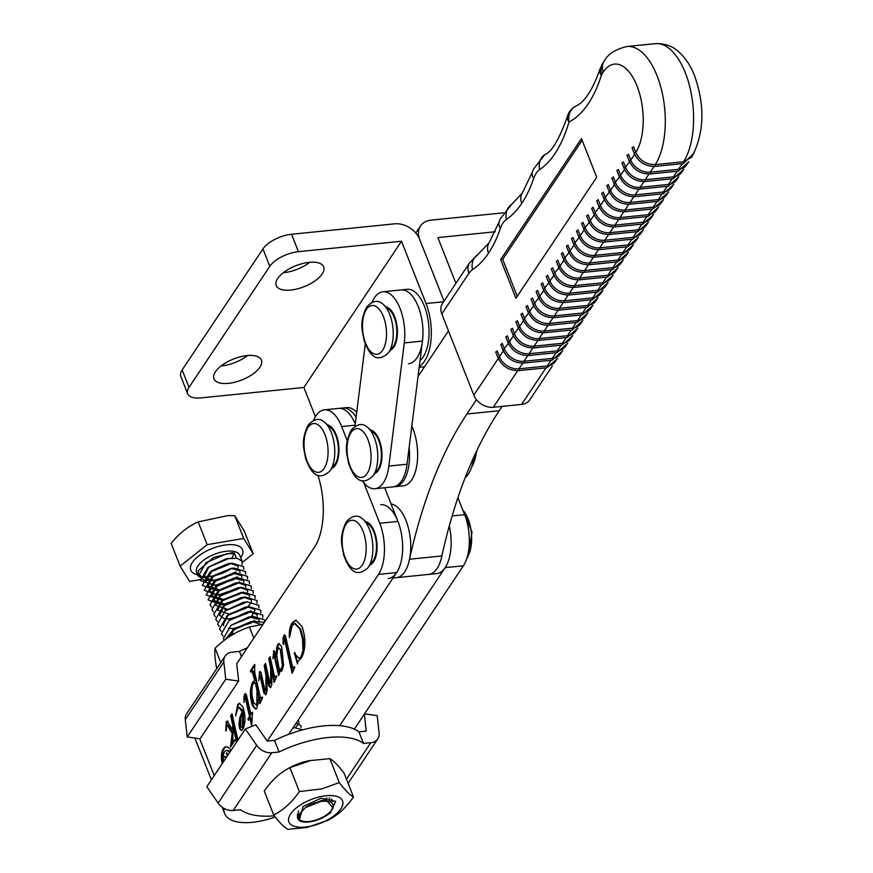 <?xml version="1.0" encoding="UTF-8"?>
<svg xmlns="http://www.w3.org/2000/svg" width="873" height="873" viewBox="0 0 873 873"><rect width="100%" height="100%" fill="white"/><g stroke="black" fill="none" stroke-linecap="round" stroke-linejoin="round"><path stroke-width="1.31" d="M495.198 231.76L437.875 237.565L455.902 283.343M269.801 266.32L189.015 387.339L182.162 369.934L262.948 248.914L269.801 266.32A23.178 10.247 -21.5 0 1 298.424 251.675L291.571 234.259L394.64 223.837A20.865 15.779 -146.3 0 1 419.684 239.409L444.008 301.163L419.684 239.409A20.865 15.779 33.7 0 1 420.524 225.976A20.865 15.779 33.7 0 1 431.011 220.149L503.459 212.826M228.42 383.356A25.503 11.273 -21.5 0 1 213.961 378.827A25.503 11.273 -21.5 0 1 222.648 364.783A25.503 11.273 -21.5 0 1 246.939 355.617A25.503 11.273 -21.5 0 1 261.409 360.145A25.503 11.273 -21.5 0 1 252.712 374.179A25.503 11.273 -21.5 0 1 228.42 383.356M247.485 355.562A25.503 11.273 -21.5 0 1 221.567 365.94A25.503 11.273 -21.5 0 1 221.022 365.994M290.698 290.065A25.503 11.273 -21.5 0 1 276.228 285.547A25.503 11.273 -21.5 0 1 284.914 271.503A25.503 11.273 -21.5 0 1 309.206 262.337A25.503 11.273 -21.5 0 1 323.676 266.854A25.503 11.273 -21.5 0 1 314.989 280.899A25.503 11.273 -21.5 0 1 290.698 290.065M309.762 262.282A25.503 11.273 -21.5 0 1 283.834 272.66A25.503 11.273 -21.5 0 1 283.289 272.714M298.424 251.675L401.493 241.243L303.88 387.47L315.404 416.727M401.493 241.243L426.035 303.531A41.718 20.101 84.2 0 1 419.313 366.311M182.162 369.934A23.178 10.247 158.5 0 0 180.798 376.383L187.662 393.788A23.178 10.247 -21.5 0 0 200.812 397.902L303.88 387.47M291.571 234.259A23.178 10.247 158.5 0 0 262.948 248.914M187.662 393.788A23.178 10.247 -21.5 0 1 189.015 387.339M355.267 423.82A37.092 17.864 84.2 0 0 338.604 408.4L346.69 407.582A37.092 17.864 84.2 0 1 356.708 412.274M354.34 729.151L463.367 565.802A37.092 17.864 84.2 0 0 464.632 514.688L457.932 497.675M502.161 406.382L499.258 410.714A463.585 223.335 -95.8 0 0 441.869 555.948A37.092 17.864 84.2 0 1 428.632 574.412L436.718 573.594A37.092 17.864 84.2 0 0 449.3 525.917A37.092 17.864 84.2 0 1 445.175 567.646L339.706 725.659M230.919 750.584A12.058 5.805 -95.8 0 0 226.096 746.819A12.058 5.805 -95.8 0 0 222.299 763.493M226.5 746.808A12.058 5.805 -95.8 0 0 222.899 762.598M327.571 424.911A22.021 10.607 84.2 0 1 336.181 434.754A22.021 10.607 84.2 0 1 331.958 468.234M365.678 521.618A22.021 10.607 84.2 0 1 374.288 531.471A22.021 10.607 84.2 0 1 370.065 564.951M236.583 742.105L233.309 727.504L232.753 739.584L232.949 740.762L233.811 740.784M232.949 740.762L234.488 739.813L234.706 740.806L230.505 747.102L232.229 733.298L227.166 725.299L226.511 725.245L226.282 730.876L225.725 730.788L226.293 721.589L227.155 721.262L232.469 729.642L232.775 725.103L230.668 715.696L231.978 713.732L237.903 740.118M231.116 746.186L232.545 740.664L233.036 733.222L227.973 725.212L226.511 725.245M226.413 725.43L227.1 721.513L226.293 721.589L227.155 721.262M244.691 696.938L245.477 693.97L244.669 694.046L246.361 694.766L251.031 714.365L252.472 712.193L251.839 724.426L251.424 725.048L249.853 718.108L248.412 720.28L247.921 719.025L249.525 716.624L245.171 697.287L244.669 696.96L243.982 702.514L243.971 696.283L245.237 693.62M248.936 719.483L250.333 716.537L245.99 697.211L244.669 696.96M271.012 687.084L268.884 686.2L266.56 676.302L267.149 690.478L266.112 694.417L263.875 693.042L260.045 675.953L259.543 675.669L258.79 680.733L259.532 671.784L260.994 672.33L264.737 689.31L265.894 690.761L266.058 676.379L264.224 665.412L265.545 663.447L269.921 682.861L270.761 683.472L270.663 668.238L268.764 658.624L270.073 656.649L274.602 676.739L275.813 676.99L276.414 675.669L276.676 676.608L274.122 682.413L271.372 670.726L271.809 684.77L270.314 687.618M266.112 694.417L265.457 694.908M265.839 694.733L263.821 689.954L260.852 675.866L259.543 675.669L260.045 671.413M265.49 690.881L266.702 690.674L267.269 688.317L266.461 688.393M269.921 682.861L271.568 683.384L272.06 681.802L271.252 681.889M274.602 676.739L276.534 676.913M283.812 639.145L284.718 635.173L283.911 635.249L285.471 635.74L292.673 667.616L293.874 667.67L294.474 666.514L294.801 667.354L292.149 673.323L284.511 639.287L283.889 639.003L283.67 644.383L283.048 644.263L283.158 637.694L284.489 634.824M292.695 672.079L285.318 639.211L283.889 639.003M292.673 667.616L294.736 667.496M238.635 681.049L225.736 679.227L223.826 661.93A13.903 10.52 -146.3 0 1 225.147 656.038L186.615 713.776A13.903 10.52 33.7 0 0 185.283 719.679L187.204 736.965L200.092 738.787L238.635 681.049L236.714 663.753L314.345 547.447A55.632 26.801 -95.8 0 0 317.848 475.185M199.688 738.733L214.212 775.606L199.688 738.733M274.362 815.819A71.859 31.777 -21.5 0 1 240.522 809.729L233.233 810.471L271.776 752.733A13.903 10.52 -146.3 0 1 256.673 745.313L245.346 728.977L255.865 724.786L267.203 741.122L378.489 574.39A37.092 17.864 84.2 0 0 379.755 523.276L363.79 482.758M347.247 440.767L341.649 426.559A37.092 17.864 84.2 0 0 324.45 409.83A37.092 17.864 84.2 0 0 313.625 420.273M297.486 663.993L294.266 652.895L294.637 652.349L295.685 654.881L298.981 658.362L300.879 656.922L302.996 650.309L302.462 638.687L299.908 629.127L294.725 623.584L292.182 625.515L289.41 637.628C288.952 631.266 289.88 626.345 292.171 622.875L295.827 620.146L302.08 626.585C306.052 638.861 305.801 649.403 301.349 658.209L297.977 661.276L297.486 663.993M274.318 654.008L273.5 654.095L274.209 650.92L273.402 650.996L274.842 651.716L276.217 657.053L276.643 647.908L277.832 644.372L278.934 643.576L281.673 646.544L283.55 665.357L282.044 670.551L280.986 671.359L279.033 669.689L279.709 672.723L278.64 675.647L273.904 654.543L273.38 654.183L272.9 658.679L273.904 650.614M279.153 674.24L274.711 654.466L273.38 654.183M262.555 697.767L259.958 703.638L258.583 697.483L256.902 708.221L255.647 709.138L252.537 705.875C249.656 696.818 249.678 688.906 252.624 682.129L254.785 680.602L251.871 670.595L253.432 671.261L250.562 671.97L250.311 671.01L254.698 664.44L254.676 672.254L259.827 695.224L260.492 697.8L261.551 698.171L262.227 696.927L262.555 697.767M260.492 697.8L262.511 697.843M239.846 717.453L242.159 711.735L238.951 707.534L237.74 708.407L235.601 715.991L237.652 704.555L239.366 703.234L242.901 707.021C245.673 715.489 245.651 722.909 242.847 729.271L241.406 730.494L239.693 728.911L238.907 724.492L239.846 717.453L240.653 717.377L242.967 711.659L242.159 711.735M380.748 504.703A37.092 17.864 84.2 0 1 397.946 521.432A37.092 17.864 84.2 0 1 396.669 572.557L288.712 734.313M324.45 409.83L342.642 407.986A37.092 17.864 84.2 0 1 356.097 417.185M388.212 578.504A37.092 17.864 84.2 0 0 401.755 558.414A37.092 17.864 84.2 0 0 397.946 521.432L384.666 487.723M297.551 662.88L295.445 654.281M294.834 652.84L294.266 652.895M299.374 658.264L300.879 656.922M301.687 656.845L303.804 650.221L302.996 650.309M303.804 650.221L303.28 638.6L302.462 638.687M303.28 638.6L300.716 629.051L299.908 629.127M300.716 629.051L295.15 623.584M290.469 629.542L292.99 622.787L292.171 622.875M292.99 622.787L296.231 620.125M286.017 641.971L285.209 642.059M285.318 639.211L284.696 638.927L285.318 639.211M283.66 644.198L283.048 644.263M283.965 637.617L283.158 637.694M293.481 667.539L294.681 667.583L293.481 667.539M274.875 655.154L274.067 655.23M274.711 654.466L273.904 654.543M276.817 656.998L276.217 657.053M277.156 650.21L277.45 647.821L276.643 647.908M277.45 647.821L278.64 644.285L277.832 644.372M278.64 644.285L279.349 643.608M281.39 671.217L279.033 669.689M281.139 669.755L282.372 669.198L283.245 665.793L281.139 649.643L278.683 648.192M281.139 649.643L277.876 648.279L278.967 647.875M277.876 648.279L276.774 655.558L278.913 667.638L280.735 669.918L282.437 665.881L280.331 649.73M282.372 669.198L281.564 669.285M283.245 665.793L282.437 665.881M274.668 681.18L272.18 670.65L271.372 670.726M270.685 687.455L268.884 686.2M269.692 686.113L267.367 676.226L266.058 676.379M264.683 692.966L263.875 693.042M263.821 689.954L263.013 690.041M260.852 675.866L260.045 675.953M266.865 676.291L265.032 665.335L264.224 665.412M265.032 665.335L265.73 664.298M270.728 682.773L271.568 683.384L270.728 682.773M271.787 670.693L271.47 668.161L270.663 668.238M271.47 668.161L269.571 658.537L268.764 658.624M269.571 658.537L270.27 657.5M275.41 676.662L276.621 676.913L275.41 676.662M260.503 702.394L259.39 697.396L258.583 697.483M256.029 709.029L253.345 705.788L252.537 705.875M253.345 705.788C250.464 696.741 250.486 688.83 253.432 682.053L252.624 682.129M253.432 682.053L254.785 680.602M255.593 680.514L253.432 671.261M251.173 671.119L250.311 671.01M251.118 670.922L254.894 665.27M261.3 697.713L262.369 698.084L261.3 697.713M256.476 705.406L257.611 704.969L258.408 702.885M258.735 697.462L256.095 682.73L254.774 682.599M257.819 690.412L257.011 690.499L255.287 682.806L254.359 682.577L255.167 682.5M256.095 682.73L252.941 683.646C251.184 689.768 251.577 696.338 254.141 703.343L256.804 705.046L257.011 690.499M257.611 704.969L256.924 705.471M251.708 722.648L250.671 718.032L249.853 718.108M248.729 718.948L247.921 719.025M250.333 716.537L249.525 716.624M246.775 700.692L245.968 700.779M244.778 696.207L243.971 696.283M252.668 713.034L251.031 714.365M242.967 711.659L242.279 709.913L241.472 709.989M242.279 709.913L239.366 707.567M236.616 711.506L238.471 704.478L237.652 704.555M238.471 704.478L239.78 703.256M241.799 730.363L239.693 728.911M240.501 728.824L239.715 724.404L238.907 724.492M239.715 724.404L240.653 717.377M242.41 727.875L243.48 727.471L243.392 713.001L242.585 713.088L240.861 717.639L240.937 726.947L242.672 727.558L242.585 713.088M243.48 727.471L242.825 727.995M237.194 741.177L234.117 727.427L233.309 727.504M233.757 740.686L234.957 740.239M231.083 746.044L230.276 746.12M232.818 736.419L232.011 736.506M233.036 733.222L232.229 733.298M227.973 725.212L227.318 725.157L227.973 725.212M226.282 730.734L225.725 730.788M227.1 721.513L227.962 721.174M233.222 729.566L232.469 729.642M233.418 727.493L233.582 725.027L232.775 725.103M233.582 725.027L231.476 715.62L230.668 715.696M231.476 715.62L232.174 714.572M229.97 752.002A8.348 4.016 -95.8 0 0 227.275 750.42A8.348 4.016 -95.8 0 0 226.871 750.507M229.544 752.646A8.348 4.016 -95.8 0 0 226.467 750.507A8.348 4.016 -95.8 0 0 223.684 761.431M226.282 757.535L225.027 756.334M226.904 753.192L226.336 753.257L226.707 752.69L227.744 755.331M227.373 755.898L226.336 753.257M224.852 756.607L226.456 757.262M225.998 757.96L224.045 756.684M224.055 808.376A49.237 21.77 158.5 0 0 224.656 813.56A49.237 21.77 158.5 0 0 275.268 816.975M391.049 503.95A37.092 17.864 84.2 0 1 406.032 520.614A37.092 17.864 84.2 0 1 409.841 557.596A37.092 17.864 84.2 0 1 396.298 577.686A37.092 17.864 84.2 0 1 396.287 577.686L393.025 578.013M409.535 559.222L441.869 555.948A37.092 17.864 84.2 0 1 428.632 574.412L396.298 577.686A37.092 17.864 84.2 0 0 409.535 559.222A463.585 223.335 84.2 0 1 466.924 413.988L499.258 410.714M418.036 376.503L448.482 330.889M476.472 399.692L466.924 413.988M408.553 363.735A37.092 17.864 84.2 0 0 422.096 343.646A37.092 17.864 84.2 0 0 418.287 306.663A37.092 17.864 84.2 0 0 401.089 289.934L407.145 289.323A37.092 17.864 84.2 0 1 424.343 306.052A37.092 17.864 84.2 0 1 420.011 360.68M411.816 426.111A37.092 17.864 84.2 0 1 412.951 428.785A37.092 17.864 84.2 0 1 416.759 465.756A37.092 17.864 84.2 0 1 403.217 485.846L395.131 486.665A37.092 17.864 84.2 0 1 394.116 486.708M409.131 447.511A37.092 17.864 84.2 0 1 395.131 486.665M473.755 457.245L473.723 457.474A37.092 17.864 84.2 0 1 465.167 477.717M386.019 306.86A22.021 10.607 84.2 0 1 389.172 308.442A22.021 10.607 84.2 0 1 397.401 330.834A22.021 10.607 84.2 0 1 390.406 350.182M370.578 429.985A22.021 10.607 84.2 0 1 373.731 431.578A22.021 10.607 84.2 0 1 381.959 453.971A22.021 10.607 84.2 0 1 374.964 473.319M372.062 302.222A37.092 17.864 84.2 0 1 382.898 291.778A37.092 17.864 84.2 0 1 404.286 342.925L388.845 466.062A37.092 17.864 84.2 0 1 374.921 488.716A37.092 17.864 84.2 0 1 366.922 485.901A37.092 17.864 84.2 0 1 362.219 480.652M382.898 291.778L401.089 289.934A37.092 17.864 84.2 0 1 422.477 341.081L407.036 464.218A37.092 17.864 84.2 0 1 393.112 486.872L374.921 488.716M354.951 426.264L365.274 343.995M363.037 519.315C358.006 514.383 352.408 515.212 346.254 521.814C338.746 537.801 341.9 544.501 343.733 555.184C347.607 565.453 354.285 580.316 367.937 567.745L372.738 561.426A20.865 10.05 -95.8 0 0 373.153 560.859A20.865 10.05 -95.8 0 0 376.23 541.882A20.865 10.05 -95.8 0 0 369.006 524.531L363.037 519.315A27.379 13.193 84.2 0 1 372.52 542.089A27.379 13.193 84.2 0 1 368.471 566.992A27.379 13.193 84.2 0 1 367.937 567.745A27.379 13.193 84.2 0 1 367.762 567.963M367.937 427.683C362.906 422.75 357.308 423.58 351.153 430.182C343.646 446.168 346.799 452.869 348.633 463.552C352.506 473.821 359.185 488.684 372.836 476.112L377.638 469.794A20.865 10.05 -95.8 0 0 378.053 469.227A20.865 10.05 -95.8 0 0 381.13 450.25A20.865 10.05 -95.8 0 0 373.906 432.899L367.937 427.683A27.379 13.193 84.2 0 1 377.42 450.457A27.379 13.193 84.2 0 1 373.371 475.359A27.379 13.193 84.2 0 1 372.836 476.112A27.379 13.193 84.2 0 1 372.662 476.331M324.931 422.597C319.9 417.665 314.313 418.494 308.147 425.096C300.639 441.083 303.804 447.784 305.626 458.467C309.5 468.736 316.179 483.598 329.83 471.027L334.632 464.709A20.865 10.05 -95.8 0 0 335.046 464.141A20.865 10.05 -95.8 0 0 338.124 445.165A20.865 10.05 -95.8 0 0 330.9 427.814L324.931 422.597A27.379 13.193 84.2 0 1 334.414 445.372A27.379 13.193 84.2 0 1 330.365 470.274A27.379 13.193 84.2 0 1 329.83 471.027A27.379 13.193 84.2 0 1 329.656 471.245M383.367 304.546C378.347 299.614 372.749 300.443 366.595 307.045C359.087 323.032 362.24 329.732 364.074 340.415C367.948 350.684 374.626 365.547 388.267 352.976L393.079 346.657A20.865 10.05 -95.8 0 0 393.494 346.09A20.865 10.05 -95.8 0 0 396.571 327.113A20.865 10.05 -95.8 0 0 389.347 309.762L383.367 304.546A27.379 13.193 84.2 0 1 392.861 327.32A27.379 13.193 84.2 0 1 388.812 352.223A27.379 13.193 84.2 0 1 388.267 352.976A27.379 13.193 84.2 0 1 388.103 353.194M311.847 760.328A30.129 13.324 158.5 0 0 286.224 769.713M267.203 741.122L274.493 740.391A71.859 31.777 -21.5 0 1 358.945 731.847L366.224 731.105L364.347 714.158M364.554 713.852L377.201 715.631L379.122 732.927A13.903 10.52 -146.3 0 1 377.791 738.831A13.903 10.52 -146.3 0 1 370.796 742.716L363.517 743.447A71.859 31.777 -21.5 0 0 279.065 751.991L271.776 752.733M245.346 728.977L206.803 786.715L218.13 803.051A13.903 10.52 33.7 0 0 233.233 810.471M358.945 731.847L363.517 743.447M274.493 740.391L279.065 751.991M247.343 647.831A71.859 31.777 158.5 0 0 239.431 651.411L232.142 652.153A13.903 10.52 -146.3 0 0 225.147 656.038M241.483 656.616L239.431 651.411M225.736 679.227L187.204 736.965M297.464 814.062L297.486 818.197L299.21 820.489L303.149 806.456L320.991 798.282L335.679 801.338L330.027 813.101L327.255 814.978A19.468 8.61 -21.5 0 1 311.836 821.515A19.468 8.61 -21.5 0 1 299.21 820.489M331.511 799.046L330.965 800.923M332.34 801.632L332.187 800.05M324.167 800.301L326.917 797.944M353.489 796.973L344.06 773.052C338.2 765.348 333.464 760.547 329.841 758.648L310.723 760.547L289.945 767.64L299.374 791.56L321.897 788.897L339.27 782.568C345.13 790.272 349.877 795.074 353.489 796.973C346.144 807.645 337.589 815.447 327.801 820.358L307.023 827.451L287.904 829.35C284.358 827.528 279.622 822.726 273.686 814.956C283.343 810.155 291.909 802.352 299.374 791.56M309.97 826.371A28.82 12.746 158.5 0 0 342.336 806.085A28.82 12.746 158.5 0 0 321.504 796.449A28.82 12.746 158.5 0 0 289.127 816.735A28.82 12.746 158.5 0 0 309.97 826.371M329.841 758.648L339.27 782.568M289.945 767.64C280.288 772.441 271.732 780.233 264.268 791.036L273.686 814.956M327.255 814.978L322.279 817.444M331.085 812.261L326.229 815.131M263.089 624.25L249.416 627.032C236.91 631.092 225.474 638.152 215.118 648.202C214.42 651.749 214.889 658.286 216.515 667.812L216.799 668.543M253.803 638.152L249.416 627.032M220.782 662.585L215.118 648.202M242.356 562.354L253.203 553.722L243.709 538.455L234.728 515.681L227.929 515.594L198.193 521.901C188.164 526.255 179.151 533.414 171.152 543.399L180.133 566.162L189.627 581.44L201.696 579.388M326.055 801.218A18.54 8.195 158.5 0 0 305.43 807.558L323.556 800.366L326.229 800.203L333.06 807.841L332.231 809.26A18.54 8.195 158.5 0 0 326.055 801.218M298.435 818.066L298.435 818.066A18.54 8.195 158.5 0 0 302.211 821.078A18.54 8.195 158.5 0 0 305.408 821.602A18.54 8.195 158.5 0 0 332.231 809.26M213.699 580.523L204.249 580.239L198.018 575.842L198.313 570.68L213.514 557.443L231.771 552.773L234.324 552.969L236.234 557.803L242.105 561.263L242.028 564.645M213.296 580.567L231.705 574.838L235.896 571.815L225.703 577.38L216.253 580.13M216.024 580.174L214.834 580.359M243.709 538.455L207.163 544.676L180.133 566.162M207.163 544.676L198.193 521.901M253.203 553.722L244.233 530.948L234.728 515.681M231.858 558.229L234.324 552.969M215.347 585.379L233.615 579.672L237.456 576.9L215.347 585.379L200.463 580.567L207.85 567.505L228.661 558.567L235.972 558.36L228.682 558.556M235.972 558.36L236.234 557.803M213.438 580.545L198.564 575.722L205.952 562.659L226.751 553.722L234.073 553.526M298.413 810.908L298.25 818.001M292.706 728.311L294.146 727.918M247.441 698.607L246.186 696.621L245.935 693.991M225.234 639.582L232.949 630.12L253.421 621.423L264.355 622.34M224.306 640.28L223.324 638.589L231.039 625.286L252.995 616.393L264.617 619.906L264.803 621.674M223.062 636.111L221.426 633.754L229.141 620.452L251.086 611.558L262.708 615.072L262.751 617.68M221.153 631.277L219.516 628.92L227.231 615.607L249.187 606.724L260.809 610.238L260.841 612.846M219.243 626.443L217.606 624.086L225.321 610.773L247.277 601.89L258.899 605.404L258.943 608.012M217.344 621.598L215.707 619.252L223.423 605.938L245.378 597.056L257 600.569L257.033 603.178M249.285 611.809L231.574 618.815M215.435 616.764L213.798 614.417L221.513 601.104L243.469 592.221L255.091 595.735L255.123 598.332M247.386 606.975L229.664 613.97M213.536 611.929L211.899 609.572L219.614 596.27L241.559 587.387L253.181 590.901L253.225 593.498M211.626 607.095L209.989 604.738L217.704 591.436L239.66 582.542L251.282 586.056L251.315 588.664M243.578 597.296L221.818 604.836L208.09 599.904L215.478 586.842L236.277 577.904L237.751 577.708L249.372 581.222L249.416 583.83M241.668 592.461L223.27 599.587M221.065 599.893L206.181 595.07L213.569 582.007L235.852 572.874L247.474 576.387L247.506 578.995M239.759 587.627L218.01 595.168L204.271 590.235L211.659 577.173L232.469 568.236L233.942 568.039L245.564 571.553L245.608 574.161M219.931 589.919L216.1 590.323L202.372 585.401L209.76 572.339L232.032 563.205L243.654 566.719L243.698 569.316M298.533 818.034L300.148 813.309L305.605 807.427L321.253 800.65L323.556 800.366M329.307 797.846L329.394 800.486M295.358 727.809L302.484 729.883M296.242 723.03L300.89 725.681L300.956 727.46M298.38 719.832L299.046 722.626M298.708 723.619L295.521 727.493M228.759 637.083L235.11 628.505L250.758 621.729L252.232 621.521L260.983 624.49M231.039 625.286L248.86 616.895L258.975 619.295L259.041 621.074M234.411 633.612L230.374 633.231M229.141 620.452L246.95 612.06L251.086 611.558M249.634 611.755L257.077 614.461L257.142 616.24M254.6 620.419L250.758 623.191L232.491 628.909M235.099 628.615L228.464 628.396M223.717 625.635L223.248 624.697L228.06 615.05M227.231 615.607L245.051 607.215L249.187 606.724M247.736 606.921L255.167 609.627L251.708 616.262M225.321 610.773L243.141 602.381L247.277 601.89M250.791 610.751L246.95 613.523L228.682 619.23M231.127 618.968L224.656 618.717M223.837 618.51L219.439 615.029L225.114 604.683L241.232 597.547L245.378 597.056M243.916 597.241L251.359 599.947L251.424 601.726M251.086 602.719L247.888 606.593M247.485 606.953L245.04 608.688L229.457 614.101M229.217 614.123L217.53 610.194L223.215 599.849L240.795 592.516L249.46 595.113L249.514 596.892M227.482 609.278L215.631 605.36L220.443 595.713M219.614 596.27L237.423 587.878L241.559 587.387M240.108 587.573L247.55 590.279L247.616 592.058M242.923 597.841L225.649 604.432L213.721 600.515L219.876 589.821L235.524 583.044L239.66 582.542M238.209 582.738L245.64 585.445L245.706 587.223M241.777 592.451L239.333 594.175L223.75 599.598L211.812 595.681L217.497 585.336L233.615 578.21L243.742 580.61L243.807 582.389M239.9 587.584L237.423 589.34L221.84 594.764M221.764 594.764L215.129 594.546M214.311 594.338L209.913 590.846L216.057 580.141L233.178 573.168L241.832 575.776L241.897 577.555M219.69 589.952L208.003 586.012L213.689 575.667L231.28 568.334L239.933 570.942L239.988 572.721M218.032 585.085L211.321 584.866M206.563 582.105L206.104 581.178L212.248 570.473L227.897 563.696L232.032 563.205M230.581 563.391L238.023 566.097L238.089 567.876M216.122 580.25L209.411 580.032M208.592 579.825L204.195 576.344L209.018 566.697M208.178 567.254L225.998 558.862L230.134 558.371M607.041 185.763L608.263 184.519L610.554 190.325L614.406 184.552M673.476 184.563L671.533 187.477A16.227 12.277 33.7 0 1 663.371 192.005L635.086 194.875A16.227 12.277 33.7 0 1 615.607 182.763L613.315 176.957L612.093 178.201M663.382 199.699L661.439 202.601A16.227 12.277 33.7 0 1 653.277 207.141L624.981 210A16.227 12.277 33.7 0 1 605.502 197.887L603.221 192.082L601.988 193.337M596.936 200.899L598.169 199.655L600.46 205.45L604.312 199.677M683.581 169.438L681.638 172.352A16.227 12.277 33.7 0 1 673.476 176.881L645.18 179.751A16.227 12.277 33.7 0 1 625.701 167.638L623.42 161.832L622.187 163.076M617.135 170.639L618.368 169.395L620.648 175.2L624.511 169.417M627.24 155.514L628.462 154.27L630.753 160.075L634.606 154.292M694.068 153.168L683.264 163.535A1.157 0.557 84.2 0 0 683.537 163.349A1.157 0.557 84.2 0 0 683.57 161.745A64.908 31.264 -95.8 0 0 685.381 72.928A64.908 31.264 -95.8 0 0 655.285 43.65C669.471 43.235 675.953 49.663 677.121 50.47C684.661 56.647 690.478 65.093 694.581 75.809C705.177 105.939 704.26 133.023 691.842 157.053L683.57 161.745L655.274 164.615C646.38 164.681 639.887 160.654 635.795 152.513L633.514 146.708L632.281 147.952M643.183 229.948L641.24 232.862A16.227 12.277 33.7 0 1 633.078 237.391L604.793 240.25A16.227 12.277 33.7 0 1 585.314 228.148L583.022 222.342L581.789 223.586M576.747 231.149L577.97 229.905L580.261 235.71L584.113 229.926M586.842 216.024L588.075 214.78L590.355 220.585L594.218 214.802M653.288 214.823L651.345 217.737A16.227 12.277 33.7 0 1 643.183 222.266L614.887 225.125A16.227 12.277 33.7 0 1 595.408 213.012L593.116 207.217L591.894 208.461M546.454 276.534L547.677 275.29L549.968 281.084L553.82 275.311M612.89 275.333L610.947 278.236A16.227 12.277 33.7 0 1 602.785 282.776L574.499 285.635A16.227 12.277 33.7 0 1 555.01 273.522L552.729 267.716L551.496 268.971M602.796 290.458L600.853 293.372A16.227 12.277 33.7 0 1 592.691 297.9L564.395 300.759A16.227 12.277 33.7 0 1 544.916 288.647L542.635 282.852L541.402 284.096M536.349 291.658L537.582 290.414L539.863 296.22L543.726 290.436M622.995 260.198L621.041 263.111A16.227 12.277 33.7 0 1 612.89 267.64L584.594 270.51A16.227 12.277 33.7 0 1 565.115 258.397L562.823 252.592L561.601 253.836M556.548 261.398L557.782 260.154L560.062 265.959L563.925 260.187M566.642 246.273L567.876 245.029L570.156 250.835L574.019 245.051M633.089 245.073L631.146 247.987A16.227 12.277 33.7 0 1 622.984 252.515L594.688 255.385A16.227 12.277 33.7 0 1 575.209 243.272L572.928 237.467L571.695 238.711M582.597 320.707L580.654 323.621A16.227 12.277 33.7 0 1 572.492 328.15L544.195 331.02A16.227 12.277 33.7 0 1 524.717 318.907L522.436 313.101L521.203 314.345M516.15 321.908L517.383 320.664L519.675 326.469L523.527 320.686M526.255 306.783L527.478 305.539L529.769 311.345L533.621 305.561M592.691 305.583L590.748 308.496A16.227 12.277 33.7 0 1 582.586 313.025L554.3 315.884A16.227 12.277 33.7 0 1 534.822 303.782L532.53 297.977L531.297 299.221M506.056 337.033L507.289 335.789L509.57 341.594L513.433 335.821M572.502 335.832L570.56 338.746A16.227 12.277 33.7 0 1 562.398 343.275L534.101 346.144A16.227 12.277 33.7 0 1 514.623 334.032L512.331 328.226L511.109 329.47M562.398 350.968L560.455 353.871A16.227 12.277 33.7 0 1 552.293 358.41L524.007 361.269A16.227 12.277 33.7 0 1 504.518 349.156L502.237 343.351L501.004 344.606M495.962 352.168L497.184 350.924L499.476 356.719L503.328 350.946M552.303 366.093L529.736 399.889A16.227 12.277 -146.3 0 1 521.585 404.417L493.289 407.276A16.227 12.277 -146.3 0 1 473.81 395.174L441.803 313.92A16.227 12.277 -146.3 0 1 442.458 303.488L469.587 262.838A16.227 12.277 33.7 0 0 468.932 273.282L441.803 313.92M500.676 259.565L581.462 138.556L596.706 177.241L515.921 298.26L500.676 259.565L502.695 259.368L582.16 140.324M633.853 196.72L630.033 202.438L658.329 199.579L662.127 193.893M668.434 192.125L666.492 195.039A16.227 12.277 -146.3 0 1 658.329 199.579A1.157 0.557 -95.8 0 1 658.286 201.172A1.157 0.557 -95.8 0 1 658.024 201.357L629.728 204.217A1.157 0.557 -95.8 0 0 629.99 204.031A1.157 0.557 -95.8 0 0 630.033 202.438A16.227 12.277 -146.3 0 1 610.554 190.325L609.059 191.383L606.768 185.578M623.748 211.844L619.939 217.563L648.224 214.703L652.022 209.018M658.329 207.261L656.387 210.164A16.227 12.277 -146.3 0 1 648.224 214.703A1.157 0.557 -95.8 0 1 648.192 216.297A1.157 0.557 -95.8 0 1 647.93 216.482L619.634 219.341A1.157 0.557 -95.8 0 0 619.895 219.156A1.157 0.557 -95.8 0 0 619.939 217.563A16.227 12.277 -146.3 0 1 600.46 205.45L598.954 206.508L596.674 200.703M643.947 181.595L640.127 187.313L668.423 184.443L672.221 178.758M678.528 177.001L676.586 179.914A16.227 12.277 -146.3 0 1 668.423 184.443A1.157 0.557 -95.8 0 1 668.391 186.047A1.157 0.557 -95.8 0 1 668.118 186.233L639.833 189.092A1.157 0.557 -95.8 0 0 640.095 188.906A1.157 0.557 -95.8 0 0 640.127 187.313A16.227 12.277 -146.3 0 1 620.648 175.2L619.153 176.259L616.862 170.453M654.041 166.47L650.232 172.177L678.528 169.318L682.315 163.633M688.633 161.876L686.68 164.79A16.227 12.277 -146.3 0 1 678.528 169.318A1.157 0.557 -95.8 0 1 678.485 170.922A1.157 0.557 -95.8 0 1 678.223 171.108L649.927 173.967A1.157 0.557 -95.8 0 0 650.189 173.782A1.157 0.557 -95.8 0 0 650.232 172.177A16.227 12.277 -146.3 0 1 630.753 160.075L629.247 161.123L626.967 155.329M603.549 242.105L599.74 247.812L628.036 244.953L631.823 239.267M638.141 237.511L636.199 240.424A16.227 12.277 -146.3 0 1 628.036 244.953A1.157 0.557 -95.8 0 1 627.993 246.557A1.157 0.557 -95.8 0 1 627.731 246.743L599.435 249.602A1.157 0.557 -95.8 0 0 599.696 249.416A1.157 0.557 -95.8 0 0 599.74 247.812A16.227 12.277 -146.3 0 1 580.261 235.71L578.755 236.758L576.475 230.963M613.654 226.98L609.834 232.687L638.13 229.828L641.928 224.143M648.235 222.386L646.293 225.299A16.227 12.277 -146.3 0 1 638.13 229.828A1.157 0.557 -95.8 0 1 638.087 231.421A1.157 0.557 -95.8 0 1 637.825 231.607L609.529 234.477A1.157 0.557 -95.8 0 0 609.801 234.291A1.157 0.557 -95.8 0 0 609.834 232.687A16.227 12.277 -146.3 0 1 590.355 220.585L588.86 221.633L586.569 215.827M573.255 287.49L569.447 293.197L597.743 290.338L601.53 284.653M607.837 282.896L605.895 285.798A16.227 12.277 -146.3 0 1 597.743 290.338A1.157 0.557 -95.8 0 1 597.699 291.931A1.157 0.557 -95.8 0 1 597.438 292.117L569.141 294.987A1.157 0.557 -95.8 0 0 569.403 294.79A1.157 0.557 -95.8 0 0 569.447 293.197A16.227 12.277 -146.3 0 1 549.968 281.084L548.462 282.143L546.182 276.337M563.161 302.615L559.342 308.322L587.638 305.463L591.436 299.777M597.743 298.02L595.801 300.934A16.227 12.277 -146.3 0 1 587.638 305.463A1.157 0.557 -95.8 0 1 587.605 307.056A1.157 0.557 -95.8 0 1 587.333 307.241L559.047 310.111A1.157 0.557 -95.8 0 0 559.309 309.926A1.157 0.557 -95.8 0 0 559.342 308.322A16.227 12.277 -146.3 0 1 539.863 296.22L538.368 297.267L536.077 291.462M583.36 272.354L579.541 278.072L607.837 275.213L611.635 269.528M617.942 267.76L616 270.674A16.227 12.277 -146.3 0 1 607.837 275.213A1.157 0.557 -95.8 0 1 607.794 276.806A1.157 0.557 -95.8 0 1 607.532 276.992L579.236 279.851A1.157 0.557 -95.8 0 0 579.508 279.666A1.157 0.557 -95.8 0 0 579.541 278.072A16.227 12.277 -146.3 0 1 560.062 265.959L558.567 267.018L556.276 261.213M593.454 257.229L589.646 262.948L617.931 260.078L621.729 254.392M628.036 252.635L626.094 255.549A16.227 12.277 -146.3 0 1 617.931 260.078A1.157 0.557 -95.8 0 1 617.898 261.682A1.157 0.557 -95.8 0 1 617.626 261.867L589.34 264.726A1.157 0.557 -95.8 0 0 589.602 264.541A1.157 0.557 -95.8 0 0 589.646 262.948A16.227 12.277 -146.3 0 1 570.156 250.835L568.661 251.893L566.381 246.088M542.962 332.864L539.154 338.582L567.439 335.712L571.237 330.038M577.544 328.27L575.602 331.183A16.227 12.277 -146.3 0 1 567.439 335.712A1.157 0.557 -95.8 0 1 567.406 337.316A1.157 0.557 -95.8 0 1 567.144 337.502L538.848 340.361A1.157 0.557 -95.8 0 0 539.11 340.175A1.157 0.557 -95.8 0 0 539.154 338.582A16.227 12.277 -146.3 0 1 519.675 326.469L518.169 327.528L515.888 321.722M553.067 317.739L549.248 323.447L577.544 320.587L581.331 314.902M587.649 313.145L585.707 316.059A16.227 12.277 -146.3 0 1 577.544 320.587A1.157 0.557 -95.8 0 1 577.5 322.192A1.157 0.557 -95.8 0 1 577.239 322.377L548.942 325.236A1.157 0.557 -95.8 0 0 549.204 325.051A1.157 0.557 -95.8 0 0 549.248 323.447A16.227 12.277 -146.3 0 1 529.769 311.345L528.274 312.392L525.983 306.598M532.868 347.989L529.049 353.707L557.345 350.848L561.143 345.162M567.45 343.395L565.508 346.308A16.227 12.277 -146.3 0 1 557.345 350.848A1.157 0.557 -95.8 0 1 557.301 352.441A1.157 0.557 -95.8 0 1 557.039 352.627L528.743 355.486A1.157 0.557 -95.8 0 0 529.016 355.3A1.157 0.557 -95.8 0 0 529.049 353.707A16.227 12.277 -146.3 0 1 509.57 341.594L508.075 342.653L505.783 336.847M522.763 363.124L518.955 368.832L547.251 365.973L551.038 360.287M557.356 358.53L555.403 361.433A16.227 12.277 -146.3 0 1 547.251 365.973A1.157 0.557 -95.8 0 1 547.207 367.566A1.157 0.557 -95.8 0 1 546.945 367.751L518.649 370.621A1.157 0.557 -95.8 0 0 518.911 370.436A1.157 0.557 -95.8 0 0 518.955 368.832A16.227 12.277 -146.3 0 1 499.476 356.719L497.97 357.777L495.689 351.972M567.559 116.044A16.227 16.227 0 0 1 575.045 106.517L575.907 106.059C584.626 102.152 592.658 89.832 599.991 69.098A16.227 9.483 -162.5 0 0 601.322 75.427A136.33 65.671 84.2 0 1 568.989 122.013A16.227 9.145 -163.8 0 1 567.559 116.044L567.559 116.044C559.451 138.96 551.856 151.847 544.774 154.696L533.534 169.067L532.465 171.872A16.227 9.843 -161 0 0 533.654 178.594A136.33 65.671 84.2 0 1 521.748 203.354A16.227 12.266 -146.3 0 1 522.392 192.933L511.534 204.478L500.294 218.85L499.225 221.666A16.227 9.843 -161 0 0 500.415 228.377A136.33 65.671 84.2 0 1 488.509 253.148A16.227 12.266 -146.3 0 1 489.153 242.716L477.869 254.556A16.227 13.815 57.4 0 0 472.468 269.648A30.129 14.514 -95.8 0 0 468.932 273.282M575.438 106.299A16.227 13.979 63 0 0 568.989 122.013A136.33 65.671 84.2 0 1 539.656 169.602A30.129 14.514 -95.8 0 0 533.654 178.594M472.468 269.648A136.33 65.671 84.2 0 0 488.509 253.148A16.227 12.287 -146.2 0 1 489.175 242.694L499.225 221.666M500.415 228.377A30.129 14.514 -95.8 0 1 506.416 219.396A136.33 65.671 84.2 0 0 521.748 203.354A16.227 12.287 -146.2 0 1 522.414 192.9L532.465 171.872M517.242 296.274L502.695 259.368M426.035 303.531L443.615 301.752M452.149 515.943L464.632 514.688M445.175 567.646L463.367 565.802M355.093 425.195L341.649 426.559M397.946 521.432L379.755 523.276M396.669 572.557L378.489 574.39M275.399 657.5L274.591 657.587M268.829 682.937L268.022 683.013M261.671 679.576L260.863 679.652M254.087 673.781L253.279 673.858M232.545 740.664L231.738 740.74M230.821 729.653L230.014 729.73M422.477 341.081L404.286 342.925M407.036 464.218L388.845 466.062M362.23 565.147A24.531 11.818 -95.8 0 0 363.07 531.33A24.531 11.818 -95.8 0 0 346.101 524.193A24.531 11.818 -95.8 0 0 345.261 558.011A24.531 11.818 -95.8 0 0 362.23 565.147M467.099 557.509A27.816 13.401 -95.8 0 0 467.186 557.378A27.816 13.401 -95.8 0 0 462.81 510.061M367.129 473.515A24.531 11.818 -95.8 0 0 367.969 439.697A24.531 11.818 -95.8 0 0 351.001 432.561A24.531 11.818 -95.8 0 0 350.16 466.378A24.531 11.818 -95.8 0 0 367.129 473.515M471.998 465.876A27.816 13.401 -95.8 0 0 472.086 465.746A27.816 13.401 -95.8 0 0 476.352 451.603M324.123 468.43A24.531 11.818 -95.8 0 0 324.974 434.612A24.531 11.818 -95.8 0 0 307.994 427.486A24.531 11.818 -95.8 0 0 307.154 461.293A24.531 11.818 -95.8 0 0 324.123 468.43M382.57 350.379A24.531 11.818 -95.8 0 0 383.411 316.561A24.531 11.818 -95.8 0 0 366.442 309.435A24.531 11.818 -95.8 0 0 365.601 343.242A24.531 11.818 -95.8 0 0 382.57 350.379M346.472 779.163L370.796 742.716M218.13 803.051L256.673 745.313M223.826 661.93L185.283 719.679M197.593 574.772A27.816 12.298 -21.5 0 1 196.949 557.411A27.816 12.298 -21.5 0 1 232.153 544.665A27.816 12.298 -21.5 0 1 240.73 557.771M204.238 576.475A23.178 10.247 158.5 0 0 205.242 576.551A23.178 10.247 158.5 0 0 231.552 568.301M242.105 561.263L239.759 555.315A23.178 10.247 158.5 0 0 231.094 551.081A23.178 10.247 158.5 0 0 206.628 558.153A23.178 10.247 158.5 0 0 196.621 572.306L198.018 575.842M198.28 574.456A23.178 10.247 158.5 0 0 200.801 575.754M657.729 201.227A1.157 0.557 -95.8 0 0 658.024 201.357L668.707 191.962M609.714 191.591L609.059 191.383C613.37 200.026 620.256 204.315 629.728 204.217M667.168 186.331L663.371 192.005A1.157 0.557 84.2 0 1 663.338 193.61A1.157 0.557 84.2 0 1 663.076 193.795A1.157 0.557 84.2 0 1 662.771 193.664M638.894 189.157L635.086 194.875A1.157 0.557 84.2 0 1 635.042 196.469A1.157 0.557 84.2 0 1 634.78 196.654C625.308 196.752 618.422 192.464 614.101 183.821L611.82 178.016M619.459 176.99L614.101 183.821M657.074 201.456L653.277 207.141A1.157 0.557 84.2 0 1 653.233 208.734A1.157 0.557 84.2 0 1 652.971 208.92A1.157 0.557 84.2 0 1 652.677 208.789M628.8 204.282L624.981 210A1.157 0.557 84.2 0 1 624.948 211.593A1.157 0.557 84.2 0 1 624.686 211.779C615.214 211.877 608.317 207.599 604.007 198.946L601.715 193.14M609.365 192.115L604.007 198.946M647.624 216.351A1.157 0.557 -95.8 0 0 647.93 216.482L658.613 207.097M599.609 206.715L598.954 206.508C603.265 215.162 610.162 219.439 619.634 219.341M629.564 161.854L624.206 168.696L621.914 162.891M677.273 171.195L673.476 176.881A1.157 0.557 84.2 0 1 673.432 178.485A1.157 0.557 84.2 0 1 673.17 178.67A1.157 0.557 84.2 0 1 672.876 178.539M648.999 174.033L645.18 179.751A1.157 0.557 84.2 0 1 645.147 181.344A1.157 0.557 84.2 0 1 644.874 181.529C635.402 181.617 628.516 177.339 624.206 168.696M619.808 176.455L619.153 176.259C623.464 184.901 630.361 189.179 639.833 189.092M667.823 186.102A1.157 0.557 -95.8 0 0 668.118 186.233L678.801 176.837M677.928 170.977A1.157 0.557 -95.8 0 0 678.223 171.108L688.906 161.712M629.913 161.33L629.247 161.123C633.569 169.777 640.455 174.054 649.927 173.967M655.285 43.65L626.989 46.509A64.908 31.264 84.2 0 1 657.085 75.787A64.908 31.264 84.2 0 1 655.274 164.615A1.157 0.557 84.2 0 1 655.241 166.219A1.157 0.557 84.2 0 1 654.979 166.405L683.264 163.535A1.157 0.557 84.2 0 1 682.97 163.415M626.989 46.509C615.269 49.303 607.619 54.279 604.029 61.448A16.227 12.277 -146.3 0 0 603.374 71.892A48.681 23.451 -95.8 0 1 637.05 86.045A48.681 23.451 -95.8 0 1 635.795 152.502L634.3 153.561L632.019 147.766M589.166 222.364L583.808 229.195L581.527 223.401M636.875 231.705L633.078 237.391A1.157 0.557 84.2 0 1 633.045 238.984A1.157 0.557 84.2 0 1 632.772 239.169A1.157 0.557 84.2 0 1 632.478 239.049M608.601 234.542L604.793 240.25A1.157 0.557 84.2 0 1 604.749 241.854A1.157 0.557 84.2 0 1 604.487 242.039C595.015 242.127 588.118 237.849 583.808 229.195M579.421 236.965L578.755 236.758C583.077 245.411 589.962 249.689 599.435 249.602M627.436 246.612A1.157 0.557 -95.8 0 0 627.731 246.743L638.414 237.347M637.53 231.487A1.157 0.557 -95.8 0 0 637.825 231.607L648.508 222.222M589.515 221.84L588.86 221.633C593.171 230.286 600.067 234.564 609.529 234.477M646.969 216.58L643.183 222.266A1.157 0.557 84.2 0 1 643.139 223.859A1.157 0.557 84.2 0 1 642.877 224.045A1.157 0.557 84.2 0 1 642.583 223.914M618.706 219.418L614.887 225.125A1.157 0.557 84.2 0 1 614.843 226.729A1.157 0.557 84.2 0 1 614.581 226.915C605.109 227.002 598.223 222.724 593.913 214.071L591.621 208.265M599.26 207.239L593.913 214.071M597.143 291.986A1.157 0.557 -95.8 0 0 597.438 292.117L608.121 282.732M549.128 282.35L548.462 282.143C552.784 290.796 559.669 295.074 569.141 294.987M606.582 277.09L602.785 282.776A1.157 0.557 84.2 0 1 602.752 284.369A1.157 0.557 84.2 0 1 602.479 284.554A1.157 0.557 84.2 0 1 602.184 284.423M578.308 279.917L574.499 285.635A1.157 0.557 84.2 0 1 574.456 287.228A1.157 0.557 84.2 0 1 574.194 287.413C564.722 287.512 557.825 283.234 553.515 274.58L551.234 268.775M558.873 267.749L553.515 274.58M596.488 292.215L592.691 297.9A1.157 0.557 84.2 0 1 592.647 299.494A1.157 0.557 84.2 0 1 592.385 299.679A1.157 0.557 84.2 0 1 592.09 299.548M568.214 295.052L564.395 300.759A1.157 0.557 84.2 0 1 564.362 302.364A1.157 0.557 84.2 0 1 564.089 302.549C554.617 302.636 547.731 298.359 543.421 289.705L541.129 283.9M548.779 282.874L543.421 289.705M587.038 307.121A1.157 0.557 -95.8 0 0 587.333 307.241L598.016 297.857M539.023 297.475L538.368 297.267C542.679 305.921 549.575 310.199 559.047 310.111M568.967 252.624L563.609 259.456L561.328 253.65M616.676 261.965L612.89 267.64A1.157 0.557 84.2 0 1 612.846 269.244A1.157 0.557 84.2 0 1 612.584 269.43A1.157 0.557 84.2 0 1 612.289 269.299M588.402 264.792L584.594 270.51A1.157 0.557 84.2 0 1 584.55 272.103A1.157 0.557 84.2 0 1 584.288 272.289C574.816 272.387 567.93 268.098 563.609 259.456M559.222 267.225L558.567 267.018C562.878 275.661 569.763 279.949 579.236 279.851M607.237 276.861A1.157 0.557 -95.8 0 0 607.532 276.992L618.215 267.607M617.331 261.736A1.157 0.557 -95.8 0 0 617.626 261.867L628.32 252.472M569.316 252.09L568.661 251.893C572.972 260.536 579.868 264.814 589.34 264.726M626.781 246.83L622.984 252.515A1.157 0.557 84.2 0 1 622.94 254.119A1.157 0.557 84.2 0 1 622.678 254.305A1.157 0.557 84.2 0 1 622.384 254.174M598.507 249.667L594.688 255.385A1.157 0.557 84.2 0 1 594.655 256.978A1.157 0.557 84.2 0 1 594.382 257.164C584.921 257.251 578.024 252.974 573.714 244.331L571.422 238.525M579.072 237.489L573.714 244.331M528.58 313.123L523.222 319.965L520.93 314.16M576.289 322.464L572.492 328.15A1.157 0.557 84.2 0 1 572.448 329.754A1.157 0.557 84.2 0 1 572.186 329.939A1.157 0.557 84.2 0 1 571.891 329.808M548.015 325.302L544.195 331.02A1.157 0.557 84.2 0 1 544.163 332.613A1.157 0.557 84.2 0 1 543.901 332.799C534.429 332.886 527.532 328.608 523.222 319.965M518.824 327.735L518.169 327.528C522.48 336.17 529.376 340.448 538.848 340.361M566.839 337.371A1.157 0.557 -95.8 0 0 567.144 337.502L577.828 328.106M576.944 322.246A1.157 0.557 -95.8 0 0 577.239 322.377L587.922 312.981M528.929 312.599L528.274 312.392C532.585 321.046 539.47 325.323 548.942 325.236M586.383 307.34L582.586 313.025A1.157 0.557 84.2 0 1 582.553 314.618A1.157 0.557 84.2 0 1 582.291 314.815A1.157 0.557 84.2 0 1 581.985 314.684M558.109 310.177L554.3 315.884A1.157 0.557 84.2 0 1 554.257 317.488A1.157 0.557 84.2 0 1 553.995 317.674C544.523 317.761 537.637 313.483 533.316 304.83L531.035 299.035M538.674 297.999L533.316 304.83M556.745 352.496A1.157 0.557 -95.8 0 0 557.039 352.627L567.723 343.242M508.73 342.86L508.075 342.653C512.386 351.295 519.282 355.584 528.743 355.486M566.184 337.6L562.398 343.275A1.157 0.557 84.2 0 1 562.354 344.879A1.157 0.557 84.2 0 1 562.092 345.064A1.157 0.557 84.2 0 1 561.797 344.933M537.921 340.426L534.101 346.144A1.157 0.557 84.2 0 1 534.058 347.738A1.157 0.557 84.2 0 1 533.796 347.923C524.324 348.021 517.438 343.733 513.117 335.09L510.836 329.285M518.475 328.259L513.117 335.09M556.09 352.725L552.293 358.41A1.157 0.557 84.2 0 1 552.26 360.003A1.157 0.557 84.2 0 1 551.987 360.189A1.157 0.557 84.2 0 1 551.692 360.058M527.816 355.551L524.007 361.269A1.157 0.557 84.2 0 1 523.964 362.862A1.157 0.557 84.2 0 1 523.702 363.048C514.23 363.146 507.333 358.868 503.023 350.215L500.742 344.409M508.381 343.384L503.023 350.215M546.651 367.62A1.157 0.557 -95.8 0 0 546.945 367.751L557.629 358.366M498.636 357.985L497.97 357.777C502.291 366.431 509.177 370.709 518.649 370.621M603.374 71.892L601.977 73.976A6.951 3.35 -95.8 0 0 601.322 75.427M473.81 395.174L498.287 358.508M521.585 404.417L545.996 367.849M517.722 370.687L493.289 407.276M601.977 73.976A16.227 12.277 -146.3 0 1 602.632 63.543L604.029 61.448M506.416 219.396A16.227 13.772 -123.8 0 1 511.534 204.478M539.656 169.602A16.227 13.772 -123.8 0 1 544.774 154.696M415.81 233.036L420.524 225.976M419.182 367.315L424.529 366.78M298.981 658.362L299.788 658.275M294.725 623.584L295.532 623.497M284.085 638.861L284.893 638.785M293.273 668.172L294.081 668.096M280.735 669.918L281.543 669.831M259.674 675.571L260.481 675.484M265.676 690.914L266.483 690.838M270.554 683.624L271.361 683.548M275.333 677.361L276.141 677.273M261.136 698.509L261.944 698.433M244.811 696.861L245.619 696.785M238.951 707.534L239.759 707.457M226.707 725.103L227.515 725.016M227.275 750.42L226.467 750.507M194.908 738.056L211.375 779.851M222.124 807.132L224.656 813.56M462.494 509.243L472.02 532.104L467.884 556.985L466.815 558.404M367.566 522.349L366.616 522.447M371.767 563.86L370.818 563.958M477.171 449.879L472.784 465.353L471.715 466.771M372.465 430.716L371.516 430.815M376.667 472.228L375.717 472.326M329.47 425.631L328.51 425.729M333.672 467.142L332.711 467.241M387.907 307.58L386.957 307.678M392.108 349.091L391.159 349.189M348.109 783.31L377.791 738.831M224.874 609.561L227.558 609.267M222.964 604.727L225.649 604.432M239.366 581.734L237.216 583.339M235.11 628.505L232.949 630.12M252.232 621.521L254.894 621.238M250.322 616.687L252.995 616.393M225.583 604.323L223.423 605.938M223.684 599.489L221.513 601.104M240.795 592.516L243.469 592.221M219.876 589.821L217.704 591.436M217.966 584.986L215.795 586.601M235.088 578.002L237.751 577.708M216.057 580.141L213.896 581.756M233.178 573.168L235.852 572.874M214.158 575.307L211.986 576.922M231.28 568.334L233.942 568.039M212.248 570.473L210.087 572.088M673.76 184.399L663.076 193.795L634.78 196.654M663.655 199.535L652.971 208.92L624.686 211.779M683.854 169.275L673.17 178.67L644.874 181.529M643.466 229.785L632.772 239.169L604.487 242.039M653.561 214.66L642.877 224.045L614.581 226.915M613.162 275.17L602.479 284.554L574.194 287.413M603.068 290.294L592.385 299.679L564.089 302.549M623.267 260.034L612.584 269.43L584.288 272.289M633.361 244.909L622.678 254.305L594.382 257.164M582.869 320.544L572.186 329.939L543.901 332.799M592.974 305.419L582.291 314.815L553.995 317.674M572.775 335.669L562.092 345.064L533.796 347.923M562.681 350.804L551.987 360.189L523.702 363.048M469.587 262.838L477.869 254.556M602.632 63.543L599.991 69.098M654.979 166.405C645.507 166.492 638.61 162.214 634.3 153.561"/></g></svg>
